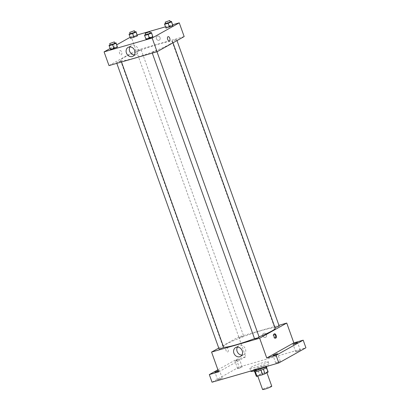 <?xml version="1.0" encoding="UTF-8"?>
<svg xmlns="http://www.w3.org/2000/svg" width="410" height="410" viewBox="0 0 410 410"><rect width="100%" height="100%" fill="white"/><g stroke="black" fill="none" stroke-linecap="round" stroke-linejoin="round"><path stroke-width="0.31" stroke-dasharray="2.05 1.54" d="M271.758 386.21A4.884 0.502 -19.7 0 0 266.997 387.383A4.884 0.502 -19.7 0 0 262.569 389.5M266.259 372.982A4.884 0.502 -19.7 0 0 266.848 372.495A4.884 0.502 -19.7 0 0 262.082 373.669A4.884 0.502 -19.7 0 0 257.659 375.785A4.884 0.502 -19.7 0 0 261.17 375.042A4.884 0.502 -19.7 0 0 266.259 372.982M256.327 376.277L259.494 374.504A6.299 0.651 -19.7 0 1 261.887 373.582L267.51 371.962A6.299 0.651 -19.7 0 1 268.176 372.003M261.887 373.582L260.253 369.01L265.875 367.391L267.51 371.962M266.603 367.606L263.384 369.226M266.541 367.432A6.299 0.651 -19.7 0 0 265.875 367.391M260.253 369.01A6.299 0.651 -19.7 0 0 257.859 369.933L259.494 374.504M263.374 369.2A6.299 0.651 -19.7 0 1 260.98 370.127L255.358 371.747A6.299 0.651 -19.7 0 1 254.692 371.706L257.859 369.933M254.487 371.762A6.509 0.671 160.3 0 1 257.424 370.092A6.509 0.671 160.3 0 1 263.625 367.883A6.509 0.671 160.3 0 1 266.746 367.375M263.082 366.361A6.509 0.671 -19.7 0 0 256.88 368.564A6.509 0.671 -19.7 0 0 253.944 370.24A6.509 0.671 -19.7 0 0 258.623 369.246A6.509 0.671 -19.7 0 0 265.413 366.504A6.509 0.671 -19.7 0 0 266.198 365.848A6.509 0.671 -19.7 0 0 263.082 366.361M266.679 366.448A9.763 1.004 -19.7 0 0 268.084 365.73A9.763 1.004 -19.7 0 0 269.262 364.751A9.763 1.004 -19.7 0 0 259.73 367.099A9.763 1.004 -19.7 0 0 250.879 371.337M266.992 362.686A9.763 1.004 -19.7 0 0 268.171 361.707A9.763 1.004 -19.7 0 0 258.643 364.049A9.763 1.004 -19.7 0 0 249.787 368.288A9.763 1.004 -19.7 0 0 256.809 366.801A9.763 1.004 -19.7 0 0 266.992 362.686M218.807 379.598L222.235 378.143L219.852 378.732L217.638 379.793L218.807 379.598M276.909 362.84L280.337 361.384L277.954 361.974L275.74 363.034L276.909 362.84M296.896 351.657L300.32 350.202L297.937 350.786L295.728 351.847L296.896 351.657M238.794 368.416L242.218 366.96L239.84 367.544L237.626 368.605L238.794 368.416M212.042 382.207L239.132 367.047L305.916 347.782M217.91 369.779L236.406 359.426L239.132 367.047M236.406 359.426L245.754 356.731L238.661 336.923L278.928 325.309M266.449 334.791A2.24 1.896 -119.2 0 0 263.522 333.366A2.24 1.896 -119.2 0 0 262.959 336.246A2.24 1.896 -119.2 0 0 265.706 337.271A2.24 1.896 -119.2 0 0 266.449 334.791A2.24 1.896 -119.2 0 0 263.517 333.366A2.24 1.896 -119.2 0 0 262.959 336.246A2.24 1.896 -119.2 0 0 265.706 337.271A2.24 1.896 -119.2 0 0 266.449 334.791M218.253 370.742L219.504 370.527L218.402 371.152M238.323 359.534L239.491 359.339L236.068 360.795L234.894 360.984L238.323 359.534M218.663 371.89L245.754 356.731M275.202 328.241A27.665 2.849 -19.7 0 0 248.199 334.888A27.665 2.849 -19.7 0 0 223.117 346.891A27.665 2.849 -19.7 0 0 223.64 347.208M254.518 338.629A27.665 2.849 -19.7 0 0 259.069 336.856M218.761 348.059L238.661 336.923M223.727 347.454L219.13 349.1M279.189 326.037L276.806 326.621L275.002 327.677M243.417 336.513L241.331 336.856L239.117 337.912L243.417 336.513M254.605 338.865L259.202 337.22M227.775 351.929A2.24 1.163 73.9 0 0 228.103 349.381A2.24 1.163 73.9 0 0 226.407 347.685A2.24 1.163 73.9 0 0 225.91 350.155A2.24 1.163 73.9 0 0 227.647 351.985A2.24 1.163 73.9 0 0 227.775 351.929A2.24 1.163 73.9 0 0 228.103 349.381A2.24 1.163 73.9 0 0 226.407 347.685A2.24 1.163 73.9 0 0 225.91 350.155A2.24 1.163 73.9 0 0 227.647 351.985A2.24 1.163 73.9 0 0 227.775 351.929M275.366 338.112A2.24 1.163 -106.1 0 1 275.059 338.311A2.24 1.163 -106.1 0 1 273.357 336.61A2.24 1.163 -106.1 0 1 273.685 334.063A2.24 1.163 -106.1 0 1 273.818 334.012A2.24 1.163 -106.1 0 1 274.182 334.012M237.441 347.111A5.069 4.295 60.8 0 1 238.81 345.784A5.069 4.295 60.8 0 1 245.441 349.007A5.069 4.295 60.8 0 1 243.76 354.624A5.069 4.295 60.8 0 1 241.91 355.101M169.289 44.531A27.665 2.849 -19.7 0 0 172.625 41.753A27.665 2.849 -19.7 0 0 145.622 48.4A27.665 2.849 -19.7 0 0 120.535 60.403A27.665 2.849 -19.7 0 0 140.435 56.19A27.665 2.849 -19.7 0 0 169.289 44.531M152.32 52.131L156.625 50.732L154.411 51.793L152.32 52.131M140.84 50.025L138.754 50.368L136.54 51.424L140.84 50.025M176.315 39.796L174.229 40.134L172.015 41.195L176.315 39.796M120.853 61.208L118.767 61.551L116.553 62.612L120.853 61.208M108.993 65.595L136.084 50.435L184.167 36.567M130.129 37.305L131.174 36.721L136.084 50.435M131.174 36.721L137.191 34.983M165.512 26.814L172.666 24.754M160.054 37.638A2.24 1.896 -119.2 0 0 157.122 36.213A2.24 1.896 -119.2 0 0 156.559 39.093A2.24 1.896 -119.2 0 0 159.311 40.118A2.24 1.896 -119.2 0 0 160.054 37.638A2.24 1.896 -119.2 0 0 157.122 36.213A2.24 1.896 -119.2 0 0 156.559 39.093A2.24 1.896 -119.2 0 0 159.311 40.118A2.24 1.896 -119.2 0 0 160.054 37.638M110.469 49.077L110.51 49.523L110.469 49.077L113.898 47.627L117.368 46.627L110.469 49.077L109.106 45.264M165.932 27.66L165.973 28.105L165.932 27.66L169.361 26.209L172.83 25.21L165.932 27.66L164.569 23.847M110.141 48.488L116.717 44.808M130.457 37.889L130.498 38.335L130.457 37.889L137.355 35.439L130.457 37.889L129.094 34.081M145.945 38.842L145.986 39.288L145.945 38.842L149.373 37.392L152.843 36.393L145.945 38.842L144.581 35.034M121.38 54.776A2.24 1.163 73.9 0 0 121.708 52.229A2.24 1.163 73.9 0 0 120.012 50.532A2.24 1.163 73.9 0 0 119.51 53.003A2.24 1.163 73.9 0 0 121.252 54.832A2.24 1.163 73.9 0 0 121.38 54.776A2.24 1.163 73.9 0 0 121.708 52.229A2.24 1.163 73.9 0 0 120.012 50.532A2.24 1.163 73.9 0 0 119.515 53.003A2.24 1.163 73.9 0 0 121.252 54.832A2.24 1.163 73.9 0 0 121.38 54.776M169.335 40.959L169.33 40.964A2.24 1.163 -106.1 0 1 167.634 39.263A2.24 1.163 -106.1 0 1 167.962 36.715A2.24 1.163 -106.1 0 1 168.09 36.664L168.095 36.659M129.955 46.909A5.069 4.295 60.8 0 1 131.323 45.582A5.069 4.295 60.8 0 1 137.955 48.805A5.069 4.295 60.8 0 1 136.269 54.422A5.069 4.295 60.8 0 1 134.424 54.899M145.652 34.578L150.25 32.938M150.347 33.21L145.755 34.855M148.01 33.584L149.373 37.392M110.177 44.813L114.774 43.168M114.872 43.439L110.28 45.085M112.535 43.819L113.898 47.627M165.64 23.396L170.237 21.75M170.334 22.022L165.737 23.667M167.998 22.401L169.361 26.209M130.165 33.625L134.762 31.985M134.859 32.257L130.262 33.902M132.522 32.631L133.885 36.444M257.767 376.098L257.659 375.785M253.944 370.24L254.195 370.942M266.198 365.848L266.454 366.555M249.787 368.288L250.771 371.035M268.171 361.707L269.262 364.751M242.218 366.96L239.491 359.339M237.626 368.605L234.894 360.984M300.32 350.202L297.593 342.581M295.728 351.847L292.996 344.226M280.337 361.384L277.606 353.768M275.74 363.034L273.009 355.414M222.235 378.143L219.504 370.527M217.638 379.793L214.912 372.172M275.059 338.311L275.73 338.117M273.818 334.012L274.49 333.817M238.81 345.784L235.596 347.583M243.76 354.624L240.542 356.423M120.535 60.403L223.117 346.891M172.625 41.753L173.005 42.814M156.989 51.752L156.625 50.732M152.289 53.105L152.028 52.377M136.54 51.424L239.117 337.912M141.137 49.779L243.714 336.267M172.015 41.195L274.592 327.682M176.607 39.55L176.982 40.585M116.553 62.612L116.814 63.34M121.15 60.967L121.514 61.982M131.323 45.582L128.105 47.381M136.269 54.422L133.055 56.221"/><path stroke-width="0.61" d="M257.767 376.098L262.569 389.5A4.884 0.502 -19.7 0 0 266.08 388.757A4.884 0.502 -19.7 0 0 271.169 386.697A4.884 0.502 -19.7 0 0 271.758 386.21L266.925 372.705M260.991 370.148L262.62 374.699L256.998 376.318A6.299 0.651 -19.7 0 1 256.327 376.277L254.743 371.849M266.603 367.606L268.176 372.003L265.009 373.771A6.299 0.651 -19.7 0 1 262.62 374.699M263.384 369.226L265.009 373.771M266.454 366.555L266.746 367.375A6.509 0.671 160.3 0 1 260.842 370.199A6.509 0.671 160.3 0 1 254.487 371.762L254.195 370.942M255.374 371.793L256.998 376.318M250.771 371.035L250.879 371.337A9.763 1.004 -19.7 0 0 256.778 370.204A9.763 1.004 -19.7 0 0 266.679 366.448M278.928 325.309L286.744 323.054L293.837 342.862L303.19 340.167L305.916 347.782L278.826 362.942L212.042 382.207L209.315 374.586L217.91 369.779M296.425 342.775L297.593 342.581L294.165 344.036L292.996 344.226L296.425 342.775M276.437 353.958L277.606 353.768L274.182 355.224L273.009 355.414L276.437 353.958M293.837 342.862L266.746 358.022L276.099 355.327L278.826 362.942M303.19 340.167L276.099 355.327M286.744 323.054L259.653 338.214L266.746 358.022M259.653 338.214L211.57 352.082L218.663 371.89L209.315 374.586M242.228 350.806A5.069 4.295 60.8 0 1 240.542 356.423A5.069 4.295 60.8 0 1 234.32 354.102A5.069 4.295 60.8 0 1 235.596 347.583A5.069 4.295 60.8 0 1 242.228 350.806M218.402 371.152L214.912 372.172L218.253 370.742M259.069 336.856A27.665 2.849 -19.7 0 0 271.866 331.019A27.665 2.849 -19.7 0 0 275.202 328.241L173.005 42.814M223.64 347.208A27.665 2.849 -19.7 0 0 254.518 338.629M211.57 352.082L218.761 348.059M116.814 63.34L219.13 349.1L223.727 347.454L121.514 61.982M275.002 327.677L279.189 326.037L176.982 40.585M156.989 51.752L259.202 337.22L256.988 338.281L254.605 338.865L152.289 53.105M274.362 333.868A2.24 1.163 -106.1 0 1 274.49 333.817A2.24 1.163 -106.1 0 1 276.227 335.641A2.24 1.163 -106.1 0 1 275.73 338.117A2.24 1.163 -106.1 0 1 274.034 336.415A2.24 1.163 -106.1 0 1 274.362 333.868M274.182 334.012A2.24 1.163 -106.1 0 1 275.556 335.836A2.24 1.163 -106.1 0 1 275.366 338.112M241.91 355.101A5.069 4.295 60.8 0 1 237.533 352.303A5.069 4.295 60.8 0 1 237.441 347.111M172.666 24.754L179.257 22.852L184.167 36.567L157.076 51.727L108.993 65.595L104.084 51.88L110.141 48.488M137.191 34.983L165.512 26.814M117.368 46.627L117.409 47.073L110.51 49.523L117.409 47.073L116.004 42.814L116.045 43.265L112.617 44.71L109.147 45.71L109.106 45.264L110.177 44.813M172.83 25.21L172.871 25.656L165.973 28.105L172.871 25.656L171.467 21.397L171.508 21.848L168.079 23.293L164.61 24.292L164.569 23.847L165.64 23.396M116.717 44.808L130.129 37.305M179.257 22.852L152.166 38.012L104.084 51.88M137.355 35.439L137.396 35.89L130.498 38.335L137.396 35.89L135.992 31.631L136.033 32.077L132.604 33.528L129.135 34.527L129.094 34.081L130.165 33.625M152.843 36.393L152.884 36.838L149.455 38.289L145.986 39.288L152.884 36.838L151.48 32.585L151.521 33.031L148.092 34.476L144.622 35.48L144.581 35.034L145.652 34.578M152.166 38.012L157.076 51.727M134.741 50.604A5.069 4.295 60.8 0 1 133.055 56.221A5.069 4.295 60.8 0 1 126.833 53.9A5.069 4.295 60.8 0 1 128.105 47.381A5.069 4.295 60.8 0 1 134.741 50.604M167.962 36.715A2.24 1.163 -106.1 0 1 168.095 36.659A2.24 1.163 -106.1 0 1 169.832 38.489A2.24 1.163 -106.1 0 1 169.335 40.959A2.24 1.163 -106.1 0 1 167.634 39.263A2.24 1.163 -106.1 0 1 167.962 36.715M168.09 36.664A2.24 1.163 -106.1 0 1 169.832 38.489A2.24 1.163 -106.1 0 1 169.33 40.964M134.424 54.899A5.069 4.295 60.8 0 1 130.047 52.101A5.069 4.295 60.8 0 1 129.955 46.909M150.25 32.938L151.48 32.585M145.207 33.328L145.755 34.855L150.055 33.451L150.347 33.21L149.804 31.683L145.207 33.328L149.804 31.683M151.521 33.031L152.884 36.838M148.092 34.476L149.455 38.289M144.622 35.48L145.986 39.288M114.774 43.168L116.004 42.814M109.731 43.562L110.28 45.085L114.58 43.685L114.872 43.439L114.328 41.917L109.731 43.562L114.328 41.917M116.045 43.265L117.409 47.073M112.617 44.71L113.98 48.518M109.147 45.71L110.51 49.523M170.237 21.75L171.467 21.397M165.194 22.145L165.737 23.667L170.042 22.268L170.334 22.022L169.791 20.5L165.194 22.145L169.791 20.5M171.508 21.848L172.871 25.656M168.079 23.293L169.443 27.101M164.61 24.292L165.973 28.105M134.762 31.985L135.992 31.631M129.719 32.38L130.262 33.902L134.567 32.503L134.859 32.257L134.316 30.735L129.719 32.38L134.316 30.735M136.033 32.077L137.396 35.89M132.604 33.528L133.967 37.336M129.135 34.527L130.498 38.335"/></g></svg>
